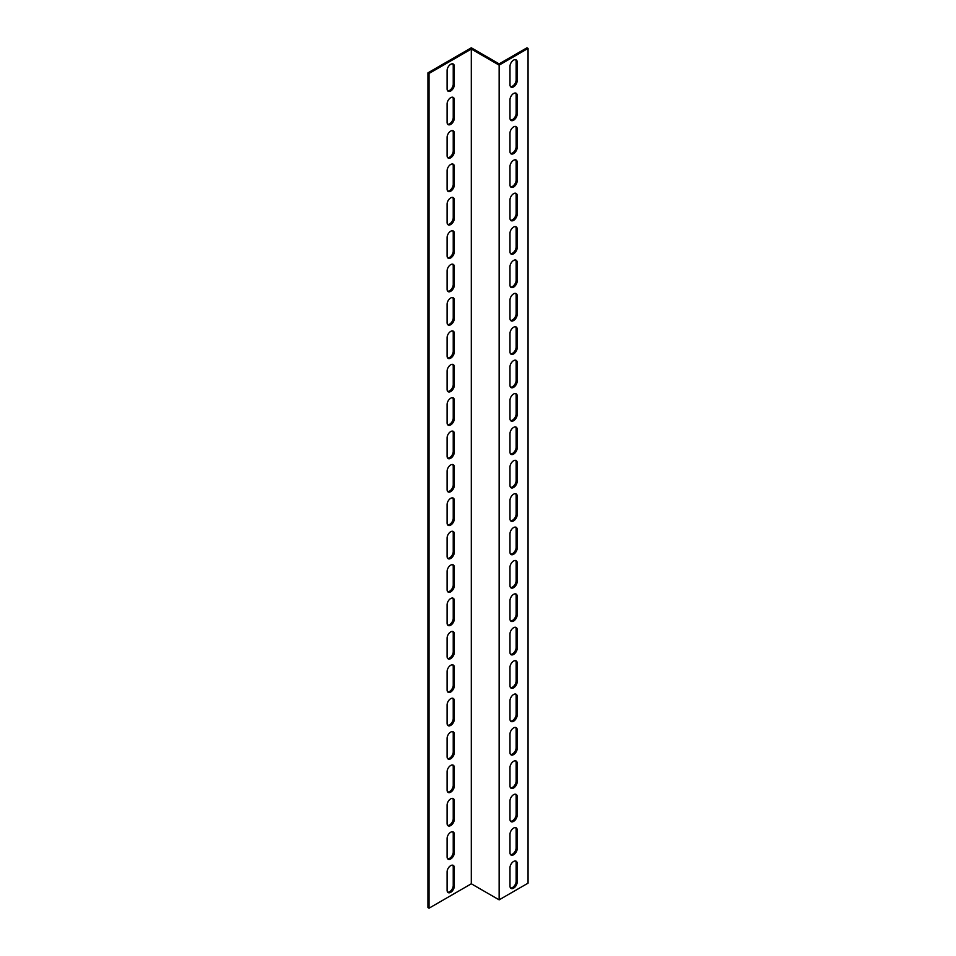 <?xml version="1.0" encoding="UTF-8"?>
<svg xmlns="http://www.w3.org/2000/svg" width="956" height="956" viewBox="0 0 956 956"><rect width="100%" height="100%" fill="white"/><g stroke="black" fill="none" stroke-linecap="round" stroke-linejoin="round"><path stroke-width="1.43" d="M471.308 883.786L429.029 908.2L427.941 907.579L427.941 72.847L471.308 47.8L499.14 63.873L526.971 47.8L528.059 48.421L528.059 883.153L499.14 899.847L471.308 883.786L471.308 49.055L499.14 65.116L499.14 899.847M528.059 48.421L499.14 65.116M510.564 888.005A5.115 2.952 120 0 0 514.244 886.033A5.115 2.952 120 0 0 516.132 881.277L516.132 862.921A5.115 2.952 120 0 0 515.559 860.986M510.564 821.228A5.115 2.952 120 0 0 514.244 819.256A5.115 2.952 120 0 0 516.132 814.5L516.132 796.133A5.115 2.952 120 0 0 515.559 794.209M510.564 754.451A5.115 2.952 120 0 0 514.244 752.48A5.115 2.952 120 0 0 516.132 747.723L516.132 729.356A5.115 2.952 120 0 0 515.559 727.432M510.564 687.675A5.115 2.952 120 0 0 514.244 685.691A5.115 2.952 120 0 0 516.132 680.947L516.132 662.58A5.115 2.952 120 0 0 515.559 660.656M510.564 620.886A5.115 2.952 120 0 0 514.244 618.914A5.115 2.952 120 0 0 516.132 614.17L516.132 595.803A5.115 2.952 120 0 0 515.559 593.879M510.564 554.11A5.115 2.952 120 0 0 514.244 552.138A5.115 2.952 120 0 0 516.132 547.382L516.132 529.027A5.115 2.952 120 0 0 515.559 527.103M510.564 487.333A5.115 2.952 120 0 0 514.244 485.361A5.115 2.952 120 0 0 516.132 480.605L516.132 462.25A5.115 2.952 120 0 0 515.559 460.314M510.564 420.556A5.115 2.952 120 0 0 514.244 418.585A5.115 2.952 120 0 0 516.132 413.829L516.132 395.461A5.115 2.952 120 0 0 515.559 393.537M510.564 353.78A5.115 2.952 120 0 0 514.244 351.808A5.115 2.952 120 0 0 516.132 347.052L516.132 328.685A5.115 2.952 120 0 0 515.559 326.761M510.564 287.003A5.115 2.952 120 0 0 514.244 285.019A5.115 2.952 120 0 0 516.132 280.275L516.132 261.908A5.115 2.952 120 0 0 515.559 259.984M510.564 220.215A5.115 2.952 120 0 0 514.244 218.243A5.115 2.952 120 0 0 516.132 213.499L516.132 195.132A5.115 2.952 120 0 0 515.559 193.208M510.564 153.438A5.115 2.952 120 0 0 514.244 151.466A5.115 2.952 120 0 0 516.132 146.71L516.132 128.355A5.115 2.952 120 0 0 515.559 126.431M510.564 86.661A5.115 2.952 120 0 0 514.244 84.69A5.115 2.952 120 0 0 516.132 79.934L516.132 61.578A5.115 2.952 120 0 0 515.559 59.642M510.564 120.05A5.115 2.952 120 0 0 514.244 118.078A5.115 2.952 120 0 0 516.132 113.322L516.132 94.967A5.115 2.952 120 0 0 515.559 93.031M510.564 186.826A5.115 2.952 120 0 0 514.244 184.855A5.115 2.952 120 0 0 516.132 180.11L516.132 161.743A5.115 2.952 120 0 0 515.559 159.819M510.564 253.615A5.115 2.952 120 0 0 514.244 251.631A5.115 2.952 120 0 0 516.132 246.887L516.132 228.52A5.115 2.952 120 0 0 515.559 226.596M510.564 320.391A5.115 2.952 120 0 0 514.244 318.408A5.115 2.952 120 0 0 516.132 313.664L516.132 295.296A5.115 2.952 120 0 0 515.559 293.373M510.564 387.168A5.115 2.952 120 0 0 514.244 385.196A5.115 2.952 120 0 0 516.132 380.44L516.132 362.073A5.115 2.952 120 0 0 515.559 360.149M510.564 453.945A5.115 2.952 120 0 0 514.244 451.973A5.115 2.952 120 0 0 516.132 447.217L516.132 428.85A5.115 2.952 120 0 0 515.559 426.926M510.564 520.721A5.115 2.952 120 0 0 514.244 518.75A5.115 2.952 120 0 0 516.132 513.993L516.132 495.638A5.115 2.952 120 0 0 515.559 493.702M510.564 587.498A5.115 2.952 120 0 0 514.244 585.526A5.115 2.952 120 0 0 516.132 580.782L516.132 562.415A5.115 2.952 120 0 0 515.559 560.491M510.564 654.286A5.115 2.952 120 0 0 514.244 652.303A5.115 2.952 120 0 0 516.132 647.559L516.132 629.191A5.115 2.952 120 0 0 515.559 627.267M510.564 721.063A5.115 2.952 120 0 0 514.244 719.079A5.115 2.952 120 0 0 516.132 714.335L516.132 695.968A5.115 2.952 120 0 0 515.559 694.044M510.564 787.84A5.115 2.952 120 0 0 514.244 785.868A5.115 2.952 120 0 0 516.132 781.112L516.132 762.745A5.115 2.952 120 0 0 515.559 760.821M510.564 854.616A5.115 2.952 120 0 0 514.244 852.644A5.115 2.952 120 0 0 516.132 847.888L516.132 829.521A5.115 2.952 120 0 0 515.559 827.597M447.671 90.832A5.115 2.952 120 0 0 451.363 88.86A5.115 2.952 120 0 0 453.24 84.116L453.24 65.749A5.115 2.952 120 0 0 452.666 63.825M447.671 124.22A5.115 2.952 120 0 0 451.363 122.249A5.115 2.952 120 0 0 453.24 117.504L453.24 99.137A5.115 2.952 120 0 0 452.666 97.213M447.671 157.621A5.115 2.952 120 0 0 451.363 155.637A5.115 2.952 120 0 0 453.24 150.893L453.24 132.526A5.115 2.952 120 0 0 452.666 130.602M447.671 191.009A5.115 2.952 120 0 0 451.363 189.025A5.115 2.952 120 0 0 453.24 184.281L453.24 165.914A5.115 2.952 120 0 0 452.666 163.99M447.671 224.397A5.115 2.952 120 0 0 451.363 222.413A5.115 2.952 120 0 0 453.24 217.669L453.24 199.302A5.115 2.952 120 0 0 452.666 197.378M447.671 257.785A5.115 2.952 120 0 0 451.363 255.814A5.115 2.952 120 0 0 453.24 251.058L453.24 232.69A5.115 2.952 120 0 0 452.666 230.766M447.671 291.174A5.115 2.952 120 0 0 451.363 289.202A5.115 2.952 120 0 0 453.24 284.446L453.24 266.079A5.115 2.952 120 0 0 452.666 264.155M447.671 324.562A5.115 2.952 120 0 0 451.363 322.59A5.115 2.952 120 0 0 453.24 317.834L453.24 299.467A5.115 2.952 120 0 0 452.666 297.543M447.671 357.95A5.115 2.952 120 0 0 451.363 355.979A5.115 2.952 120 0 0 453.24 351.222L453.24 332.855A5.115 2.952 120 0 0 452.666 330.931M447.671 391.339A5.115 2.952 120 0 0 451.363 389.367A5.115 2.952 120 0 0 453.24 384.611L453.24 366.256A5.115 2.952 120 0 0 452.666 364.32M447.671 424.727A5.115 2.952 120 0 0 451.363 422.755A5.115 2.952 120 0 0 453.24 417.999L453.24 399.644A5.115 2.952 120 0 0 452.666 397.708M447.671 458.115A5.115 2.952 120 0 0 451.363 456.143A5.115 2.952 120 0 0 453.24 451.387L453.24 433.032A5.115 2.952 120 0 0 452.666 431.108M447.671 491.504A5.115 2.952 120 0 0 451.363 489.532A5.115 2.952 120 0 0 453.24 484.788L453.24 466.42A5.115 2.952 120 0 0 452.666 464.497M447.671 524.892A5.115 2.952 120 0 0 451.363 522.92A5.115 2.952 120 0 0 453.24 518.176L453.24 499.809A5.115 2.952 120 0 0 452.666 497.885M447.671 558.292A5.115 2.952 120 0 0 451.363 556.308A5.115 2.952 120 0 0 453.24 551.564L453.24 533.197A5.115 2.952 120 0 0 452.666 531.273M447.671 591.68A5.115 2.952 120 0 0 451.363 589.697A5.115 2.952 120 0 0 453.24 584.952L453.24 566.585A5.115 2.952 120 0 0 452.666 564.661M447.671 625.069A5.115 2.952 120 0 0 451.363 623.085A5.115 2.952 120 0 0 453.24 618.341L453.24 599.974A5.115 2.952 120 0 0 452.666 598.05M447.671 658.457A5.115 2.952 120 0 0 451.363 656.485A5.115 2.952 120 0 0 453.24 651.729L453.24 633.362A5.115 2.952 120 0 0 452.666 631.438M447.671 691.845A5.115 2.952 120 0 0 451.363 689.874A5.115 2.952 120 0 0 453.24 685.117L453.24 666.75A5.115 2.952 120 0 0 452.666 664.826M447.671 725.234A5.115 2.952 120 0 0 451.363 723.262A5.115 2.952 120 0 0 453.24 718.506L453.24 700.139A5.115 2.952 120 0 0 452.666 698.215M447.671 758.622A5.115 2.952 120 0 0 451.363 756.65A5.115 2.952 120 0 0 453.24 751.894L453.24 733.527A5.115 2.952 120 0 0 452.666 731.603M447.671 792.01A5.115 2.952 120 0 0 451.363 790.038A5.115 2.952 120 0 0 453.24 785.282L453.24 766.927A5.115 2.952 120 0 0 452.666 764.991M447.671 825.398A5.115 2.952 120 0 0 451.363 823.427A5.115 2.952 120 0 0 453.24 818.671L453.24 800.315A5.115 2.952 120 0 0 452.666 798.38M447.671 858.787A5.115 2.952 120 0 0 451.363 856.815A5.115 2.952 120 0 0 453.24 852.059L453.24 833.704A5.115 2.952 120 0 0 452.666 831.78M447.671 892.175A5.115 2.952 120 0 0 451.363 890.203A5.115 2.952 120 0 0 453.24 885.459L453.24 867.092A5.115 2.952 120 0 0 452.666 865.168M429.029 908.2L429.029 73.469L471.308 49.055M447.097 70.541A5.115 2.952 -60 0 1 449.332 65.402A5.115 2.952 -60 0 1 453.264 64.028A5.115 2.952 -60 0 1 454.327 66.37L454.327 84.737A5.115 2.952 -60 0 1 452.092 89.876A5.115 2.952 -60 0 1 448.149 91.25A5.115 2.952 -60 0 1 447.097 88.908L447.097 70.541M447.097 103.941A5.115 2.952 -60 0 1 449.332 98.791A5.115 2.952 -60 0 1 453.264 97.416A5.115 2.952 -60 0 1 454.327 99.759L454.327 118.126A5.115 2.952 -60 0 1 452.092 123.264A5.115 2.952 -60 0 1 448.149 124.639A5.115 2.952 -60 0 1 447.097 122.296L447.097 103.941M447.097 137.329A5.115 2.952 -60 0 1 449.332 132.179A5.115 2.952 -60 0 1 453.264 130.817A5.115 2.952 -60 0 1 454.327 133.147L454.327 151.514A5.115 2.952 -60 0 1 452.092 156.665A5.115 2.952 -60 0 1 448.149 158.027A5.115 2.952 -60 0 1 447.097 155.685L447.097 137.329M447.097 170.718A5.115 2.952 -60 0 1 449.332 165.567A5.115 2.952 -60 0 1 453.264 164.205A5.115 2.952 -60 0 1 454.327 166.535L454.327 184.902A5.115 2.952 -60 0 1 452.092 190.053A5.115 2.952 -60 0 1 448.149 191.415A5.115 2.952 -60 0 1 447.097 189.073L447.097 170.718M447.097 204.106A5.115 2.952 -60 0 1 449.332 198.956A5.115 2.952 -60 0 1 453.264 197.593A5.115 2.952 -60 0 1 454.327 199.935L454.327 218.291A5.115 2.952 -60 0 1 452.092 223.441A5.115 2.952 -60 0 1 448.149 224.803A5.115 2.952 -60 0 1 447.097 222.473L447.097 204.106M447.097 237.494A5.115 2.952 -60 0 1 449.332 232.344A5.115 2.952 -60 0 1 453.264 230.982A5.115 2.952 -60 0 1 454.327 233.324L454.327 251.679A5.115 2.952 -60 0 1 452.092 256.829A5.115 2.952 -60 0 1 448.149 258.192A5.115 2.952 -60 0 1 447.097 255.861L447.097 237.494M447.097 270.883A5.115 2.952 -60 0 1 449.332 265.732A5.115 2.952 -60 0 1 453.264 264.37A5.115 2.952 -60 0 1 454.327 266.712L454.327 285.067A5.115 2.952 -60 0 1 452.092 290.218A5.115 2.952 -60 0 1 448.149 291.592A5.115 2.952 -60 0 1 447.097 289.25L447.097 270.883M447.097 304.271A5.115 2.952 -60 0 1 449.332 299.132A5.115 2.952 -60 0 1 453.264 297.758A5.115 2.952 -60 0 1 454.327 300.1L454.327 318.468A5.115 2.952 -60 0 1 452.092 323.606A5.115 2.952 -60 0 1 448.149 324.98A5.115 2.952 -60 0 1 447.097 322.638L447.097 304.271M447.097 337.659A5.115 2.952 -60 0 1 449.332 332.521A5.115 2.952 -60 0 1 453.264 331.146A5.115 2.952 -60 0 1 454.327 333.489L454.327 351.856A5.115 2.952 -60 0 1 452.092 356.994A5.115 2.952 -60 0 1 448.149 358.369A5.115 2.952 -60 0 1 447.097 356.026L447.097 337.659M447.097 371.048A5.115 2.952 -60 0 1 449.332 365.909A5.115 2.952 -60 0 1 453.264 364.535A5.115 2.952 -60 0 1 454.327 366.877L454.327 385.244A5.115 2.952 -60 0 1 452.092 390.383A5.115 2.952 -60 0 1 448.149 391.757A5.115 2.952 -60 0 1 447.097 389.415L447.097 371.048M447.097 404.436A5.115 2.952 -60 0 1 449.332 399.297A5.115 2.952 -60 0 1 453.264 397.923A5.115 2.952 -60 0 1 454.327 400.265L454.327 418.632A5.115 2.952 -60 0 1 452.092 423.771A5.115 2.952 -60 0 1 448.149 425.145A5.115 2.952 -60 0 1 447.097 422.803L447.097 404.436M447.097 437.824A5.115 2.952 -60 0 1 449.332 432.686A5.115 2.952 -60 0 1 453.264 431.311A5.115 2.952 -60 0 1 454.327 433.654L454.327 452.021A5.115 2.952 -60 0 1 452.092 457.159A5.115 2.952 -60 0 1 448.149 458.533A5.115 2.952 -60 0 1 447.097 456.191L447.097 437.824M447.097 471.212A5.115 2.952 -60 0 1 449.332 466.074A5.115 2.952 -60 0 1 453.264 464.7A5.115 2.952 -60 0 1 454.327 467.042L454.327 485.409A5.115 2.952 -60 0 1 452.092 490.548A5.115 2.952 -60 0 1 448.149 491.922A5.115 2.952 -60 0 1 447.097 489.58L447.097 471.212M447.097 504.613A5.115 2.952 -60 0 1 449.332 499.462A5.115 2.952 -60 0 1 453.264 498.088A5.115 2.952 -60 0 1 454.327 500.43L454.327 518.797A5.115 2.952 -60 0 1 452.092 523.936A5.115 2.952 -60 0 1 448.149 525.31A5.115 2.952 -60 0 1 447.097 522.968L447.097 504.613M447.097 538.001A5.115 2.952 -60 0 1 449.332 532.851A5.115 2.952 -60 0 1 453.264 531.488A5.115 2.952 -60 0 1 454.327 533.818L454.327 552.186A5.115 2.952 -60 0 1 452.092 557.336A5.115 2.952 -60 0 1 448.149 558.698A5.115 2.952 -60 0 1 447.097 556.356L447.097 538.001M447.097 571.389A5.115 2.952 -60 0 1 449.332 566.239A5.115 2.952 -60 0 1 453.264 564.876A5.115 2.952 -60 0 1 454.327 567.207L454.327 585.574A5.115 2.952 -60 0 1 452.092 590.724A5.115 2.952 -60 0 1 448.149 592.087A5.115 2.952 -60 0 1 447.097 589.744L447.097 571.389M447.097 604.778A5.115 2.952 -60 0 1 449.332 599.627A5.115 2.952 -60 0 1 453.264 598.265A5.115 2.952 -60 0 1 454.327 600.607L454.327 618.962A5.115 2.952 -60 0 1 452.092 624.113A5.115 2.952 -60 0 1 448.149 625.475A5.115 2.952 -60 0 1 447.097 623.145L447.097 604.778M447.097 638.166A5.115 2.952 -60 0 1 449.332 633.015A5.115 2.952 -60 0 1 453.264 631.653A5.115 2.952 -60 0 1 454.327 633.995L454.327 652.351A5.115 2.952 -60 0 1 452.092 657.501A5.115 2.952 -60 0 1 448.149 658.863A5.115 2.952 -60 0 1 447.097 656.533L447.097 638.166M447.097 671.554A5.115 2.952 -60 0 1 449.332 666.404A5.115 2.952 -60 0 1 453.264 665.041A5.115 2.952 -60 0 1 454.327 667.384L454.327 685.739A5.115 2.952 -60 0 1 452.092 690.889A5.115 2.952 -60 0 1 448.149 692.264A5.115 2.952 -60 0 1 447.097 689.921L447.097 671.554M447.097 704.942A5.115 2.952 -60 0 1 449.332 699.804A5.115 2.952 -60 0 1 453.264 698.43A5.115 2.952 -60 0 1 454.327 700.772L454.327 719.139A5.115 2.952 -60 0 1 452.092 724.278A5.115 2.952 -60 0 1 448.149 725.652A5.115 2.952 -60 0 1 447.097 723.31L447.097 704.942M447.097 738.331A5.115 2.952 -60 0 1 449.332 733.192A5.115 2.952 -60 0 1 453.264 731.818A5.115 2.952 -60 0 1 454.327 734.16L454.327 752.527A5.115 2.952 -60 0 1 452.092 757.666A5.115 2.952 -60 0 1 448.149 759.04A5.115 2.952 -60 0 1 447.097 756.698L447.097 738.331M447.097 771.719A5.115 2.952 -60 0 1 449.332 766.581A5.115 2.952 -60 0 1 453.264 765.206A5.115 2.952 -60 0 1 454.327 767.548L454.327 785.916A5.115 2.952 -60 0 1 452.092 791.054A5.115 2.952 -60 0 1 448.149 792.428A5.115 2.952 -60 0 1 447.097 790.086L447.097 771.719M447.097 805.107A5.115 2.952 -60 0 1 449.332 799.969A5.115 2.952 -60 0 1 453.264 798.595A5.115 2.952 -60 0 1 454.327 800.937L454.327 819.304A5.115 2.952 -60 0 1 452.092 824.442A5.115 2.952 -60 0 1 448.149 825.817A5.115 2.952 -60 0 1 447.097 823.475L447.097 805.107M447.097 838.496A5.115 2.952 -60 0 1 449.332 833.357A5.115 2.952 -60 0 1 453.264 831.983A5.115 2.952 -60 0 1 454.327 834.325L454.327 852.692A5.115 2.952 -60 0 1 452.092 857.831A5.115 2.952 -60 0 1 448.149 859.205A5.115 2.952 -60 0 1 447.097 856.863L447.097 838.496M447.097 871.884A5.115 2.952 -60 0 1 449.332 866.745A5.115 2.952 -60 0 1 453.264 865.371A5.115 2.952 -60 0 1 454.327 867.713L454.327 886.081A5.115 2.952 -60 0 1 452.092 891.219A5.115 2.952 -60 0 1 448.149 892.593A5.115 2.952 -60 0 1 447.097 890.251L447.097 871.884M517.22 848.522A5.115 2.952 -60 0 1 514.985 853.66A5.115 2.952 -60 0 1 511.042 855.034A5.115 2.952 -60 0 1 509.99 852.692L509.99 834.325A5.115 2.952 -60 0 1 512.225 829.187A5.115 2.952 -60 0 1 516.156 827.812A5.115 2.952 -60 0 1 517.22 830.155L517.22 848.522L516.132 847.888M517.22 781.733A5.115 2.952 -60 0 1 514.985 786.884A5.115 2.952 -60 0 1 511.042 788.258A5.115 2.952 -60 0 1 509.99 785.916L509.99 767.548A5.115 2.952 -60 0 1 512.225 762.398A5.115 2.952 -60 0 1 516.156 761.036A5.115 2.952 -60 0 1 517.22 763.378L517.22 781.733L516.132 781.112M517.22 714.957A5.115 2.952 -60 0 1 514.985 720.107A5.115 2.952 -60 0 1 511.042 721.469A5.115 2.952 -60 0 1 509.99 719.139L509.99 700.772A5.115 2.952 -60 0 1 512.225 695.621A5.115 2.952 -60 0 1 516.156 694.259A5.115 2.952 -60 0 1 517.22 696.601L517.22 714.957L516.132 714.335M517.22 648.18A5.115 2.952 -60 0 1 514.985 653.33A5.115 2.952 -60 0 1 511.042 654.693A5.115 2.952 -60 0 1 509.99 652.351L509.99 633.995A5.115 2.952 -60 0 1 512.225 628.845A5.115 2.952 -60 0 1 516.156 627.483A5.115 2.952 -60 0 1 517.22 629.813L517.22 648.18L516.132 647.559M517.22 581.403A5.115 2.952 -60 0 1 514.985 586.542A5.115 2.952 -60 0 1 511.042 587.916A5.115 2.952 -60 0 1 509.99 585.574L509.99 567.207A5.115 2.952 -60 0 1 512.225 562.068A5.115 2.952 -60 0 1 516.156 560.694A5.115 2.952 -60 0 1 517.22 563.036L517.22 581.403L516.132 580.782M517.22 514.627A5.115 2.952 -60 0 1 514.985 519.765A5.115 2.952 -60 0 1 511.042 521.139A5.115 2.952 -60 0 1 509.99 518.797L509.99 500.43A5.115 2.952 -60 0 1 512.225 495.292A5.115 2.952 -60 0 1 516.156 493.917A5.115 2.952 -60 0 1 517.22 496.26L517.22 514.627L516.132 513.993M517.22 447.85A5.115 2.952 -60 0 1 514.985 452.989A5.115 2.952 -60 0 1 511.042 454.363A5.115 2.952 -60 0 1 509.99 452.021L509.99 433.654A5.115 2.952 -60 0 1 512.225 428.515A5.115 2.952 -60 0 1 516.156 427.141A5.115 2.952 -60 0 1 517.22 429.483L517.22 447.85L516.132 447.217M517.22 381.062A5.115 2.952 -60 0 1 514.985 386.212A5.115 2.952 -60 0 1 511.042 387.586A5.115 2.952 -60 0 1 509.99 385.244L509.99 366.877A5.115 2.952 -60 0 1 512.225 361.726A5.115 2.952 -60 0 1 516.156 360.364A5.115 2.952 -60 0 1 517.22 362.706L517.22 381.062L516.132 380.44M517.22 314.285A5.115 2.952 -60 0 1 514.985 319.435A5.115 2.952 -60 0 1 511.042 320.798A5.115 2.952 -60 0 1 509.99 318.468L509.99 300.1A5.115 2.952 -60 0 1 512.225 294.95A5.115 2.952 -60 0 1 516.156 293.588A5.115 2.952 -60 0 1 517.22 295.93L517.22 314.285L516.132 313.664M517.22 247.508A5.115 2.952 -60 0 1 514.985 252.659A5.115 2.952 -60 0 1 511.042 254.021A5.115 2.952 -60 0 1 509.99 251.679L509.99 233.324A5.115 2.952 -60 0 1 512.225 228.173A5.115 2.952 -60 0 1 516.156 226.811A5.115 2.952 -60 0 1 517.22 229.141L517.22 247.508L516.132 246.887M517.22 180.732A5.115 2.952 -60 0 1 514.985 185.87A5.115 2.952 -60 0 1 511.042 187.245A5.115 2.952 -60 0 1 509.99 184.902L509.99 166.535A5.115 2.952 -60 0 1 512.225 161.397A5.115 2.952 -60 0 1 516.156 160.022A5.115 2.952 -60 0 1 517.22 162.365L517.22 180.732L516.132 180.11M517.22 113.955A5.115 2.952 -60 0 1 514.985 119.094A5.115 2.952 -60 0 1 511.042 120.468A5.115 2.952 -60 0 1 509.99 118.126L509.99 99.759A5.115 2.952 -60 0 1 512.225 94.62A5.115 2.952 -60 0 1 516.156 93.246A5.115 2.952 -60 0 1 517.22 95.588L517.22 113.955L516.132 113.322M517.22 80.567A5.115 2.952 -60 0 1 514.985 85.705A5.115 2.952 -60 0 1 511.042 87.08A5.115 2.952 -60 0 1 509.99 84.737L509.99 66.37A5.115 2.952 -60 0 1 512.225 61.232A5.115 2.952 -60 0 1 516.156 59.858A5.115 2.952 -60 0 1 517.22 62.2L517.22 80.567L516.132 79.934M517.22 147.344A5.115 2.952 -60 0 1 514.985 152.482A5.115 2.952 -60 0 1 511.042 153.856A5.115 2.952 -60 0 1 509.99 151.514L509.99 133.147A5.115 2.952 -60 0 1 512.225 128.008A5.115 2.952 -60 0 1 516.156 126.634A5.115 2.952 -60 0 1 517.22 128.976L517.22 147.344L516.132 146.71M517.22 214.12A5.115 2.952 -60 0 1 514.985 219.259A5.115 2.952 -60 0 1 511.042 220.633A5.115 2.952 -60 0 1 509.99 218.291L509.99 199.935A5.115 2.952 -60 0 1 512.225 194.785A5.115 2.952 -60 0 1 516.156 193.411A5.115 2.952 -60 0 1 517.22 195.753L517.22 214.12L516.132 213.499M517.22 280.897A5.115 2.952 -60 0 1 514.985 286.047A5.115 2.952 -60 0 1 511.042 287.409A5.115 2.952 -60 0 1 509.99 285.067L509.99 266.712A5.115 2.952 -60 0 1 512.225 261.562A5.115 2.952 -60 0 1 516.156 260.199A5.115 2.952 -60 0 1 517.22 262.53L517.22 280.897L516.132 280.275M517.22 347.673A5.115 2.952 -60 0 1 514.985 352.824A5.115 2.952 -60 0 1 511.042 354.186A5.115 2.952 -60 0 1 509.99 351.856L509.99 333.489A5.115 2.952 -60 0 1 512.225 328.338A5.115 2.952 -60 0 1 516.156 326.976A5.115 2.952 -60 0 1 517.22 329.318L517.22 347.673L516.132 347.052M517.22 414.462A5.115 2.952 -60 0 1 514.985 419.6A5.115 2.952 -60 0 1 511.042 420.975A5.115 2.952 -60 0 1 509.99 418.632L509.99 400.265A5.115 2.952 -60 0 1 512.225 395.127A5.115 2.952 -60 0 1 516.156 393.752A5.115 2.952 -60 0 1 517.22 396.095L517.22 414.462L516.132 413.829M517.22 481.238A5.115 2.952 -60 0 1 514.985 486.377A5.115 2.952 -60 0 1 511.042 487.751A5.115 2.952 -60 0 1 509.99 485.409L509.99 467.042A5.115 2.952 -60 0 1 512.225 461.903A5.115 2.952 -60 0 1 516.156 460.529A5.115 2.952 -60 0 1 517.22 462.871L517.22 481.238L516.132 480.605M517.22 548.015A5.115 2.952 -60 0 1 514.985 553.154A5.115 2.952 -60 0 1 511.042 554.528A5.115 2.952 -60 0 1 509.99 552.186L509.99 533.818A5.115 2.952 -60 0 1 512.225 528.68A5.115 2.952 -60 0 1 516.156 527.306A5.115 2.952 -60 0 1 517.22 529.648L517.22 548.015L516.132 547.382M517.22 614.792A5.115 2.952 -60 0 1 514.985 619.93A5.115 2.952 -60 0 1 511.042 621.304A5.115 2.952 -60 0 1 509.99 618.962L509.99 600.607A5.115 2.952 -60 0 1 512.225 595.457A5.115 2.952 -60 0 1 516.156 594.082A5.115 2.952 -60 0 1 517.22 596.425L517.22 614.792L516.132 614.17M517.22 681.568A5.115 2.952 -60 0 1 514.985 686.719A5.115 2.952 -60 0 1 511.042 688.081A5.115 2.952 -60 0 1 509.99 685.739L509.99 667.384A5.115 2.952 -60 0 1 512.225 662.233A5.115 2.952 -60 0 1 516.156 660.871A5.115 2.952 -60 0 1 517.22 663.201L517.22 681.568L516.132 680.947M517.22 748.345A5.115 2.952 -60 0 1 514.985 753.495A5.115 2.952 -60 0 1 511.042 754.858A5.115 2.952 -60 0 1 509.99 752.527L509.99 734.16A5.115 2.952 -60 0 1 512.225 729.01A5.115 2.952 -60 0 1 516.156 727.647A5.115 2.952 -60 0 1 517.22 729.99L517.22 748.345L516.132 747.723M517.22 815.133A5.115 2.952 -60 0 1 514.985 820.272A5.115 2.952 -60 0 1 511.042 821.646A5.115 2.952 -60 0 1 509.99 819.304L509.99 800.937A5.115 2.952 -60 0 1 512.225 795.798A5.115 2.952 -60 0 1 516.156 794.424A5.115 2.952 -60 0 1 517.22 796.766L517.22 815.133L516.132 814.5M517.22 881.91A5.115 2.952 -60 0 1 514.985 887.048A5.115 2.952 -60 0 1 511.042 888.423A5.115 2.952 -60 0 1 509.99 886.081L509.99 867.713A5.115 2.952 -60 0 1 512.225 862.575A5.115 2.952 -60 0 1 516.156 861.201A5.115 2.952 -60 0 1 517.22 863.543L517.22 881.91L516.132 881.277M427.941 72.847L429.029 73.469M517.22 830.155L516.132 829.521M517.22 763.378L516.132 762.745M517.22 696.601L516.132 695.968M517.22 629.813L516.132 629.191M517.22 563.036L516.132 562.415M517.22 496.26L516.132 495.638M517.22 429.483L516.132 428.85M517.22 362.706L516.132 362.073M517.22 295.93L516.132 295.296M517.22 229.141L516.132 228.52M517.22 162.365L516.132 161.743M517.22 95.588L516.132 94.967M517.22 62.2L516.132 61.578M517.22 128.976L516.132 128.355M517.22 195.753L516.132 195.132M517.22 262.53L516.132 261.908M517.22 329.318L516.132 328.685M517.22 396.095L516.132 395.461M517.22 462.871L516.132 462.25M517.22 529.648L516.132 529.027M517.22 596.425L516.132 595.803M517.22 663.201L516.132 662.58M517.22 729.99L516.132 729.356M517.22 796.766L516.132 796.133M517.22 863.543L516.132 862.921M453.24 867.092L454.327 867.713M453.24 885.459L454.327 886.081M453.24 833.704L454.327 834.325M453.24 852.059L454.327 852.692M453.24 800.315L454.327 800.937M453.24 818.671L454.327 819.304M453.24 766.927L454.327 767.548M453.24 785.282L454.327 785.916M453.24 733.527L454.327 734.16M453.24 751.894L454.327 752.527M453.24 700.139L454.327 700.772M453.24 718.506L454.327 719.139M453.24 666.75L454.327 667.384M453.24 685.117L454.327 685.739M453.24 633.362L454.327 633.995M453.24 651.729L454.327 652.351M453.24 599.974L454.327 600.607M453.24 618.341L454.327 618.962M453.24 566.585L454.327 567.207M453.24 584.952L454.327 585.574M453.24 533.197L454.327 533.818M453.24 551.564L454.327 552.186M453.24 499.809L454.327 500.43M453.24 518.176L454.327 518.797M453.24 466.42L454.327 467.042M453.24 484.788L454.327 485.409M453.24 433.032L454.327 433.654M453.24 451.387L454.327 452.021M453.24 399.644L454.327 400.265M453.24 417.999L454.327 418.632M453.24 366.256L454.327 366.877M453.24 384.611L454.327 385.244M453.24 332.855L454.327 333.489M453.24 351.222L454.327 351.856M453.24 299.467L454.327 300.1M453.24 317.834L454.327 318.468M453.24 266.079L454.327 266.712M453.24 284.446L454.327 285.067M453.24 232.69L454.327 233.324M453.24 251.058L454.327 251.679M453.24 199.302L454.327 199.935M453.24 217.669L454.327 218.291M453.24 165.914L454.327 166.535M453.24 184.281L454.327 184.902M453.24 132.526L454.327 133.147M453.24 150.893L454.327 151.514M453.24 99.137L454.327 99.759M453.24 117.504L454.327 118.126M453.24 65.749L454.327 66.37M453.24 84.116L454.327 84.737"/></g></svg>
